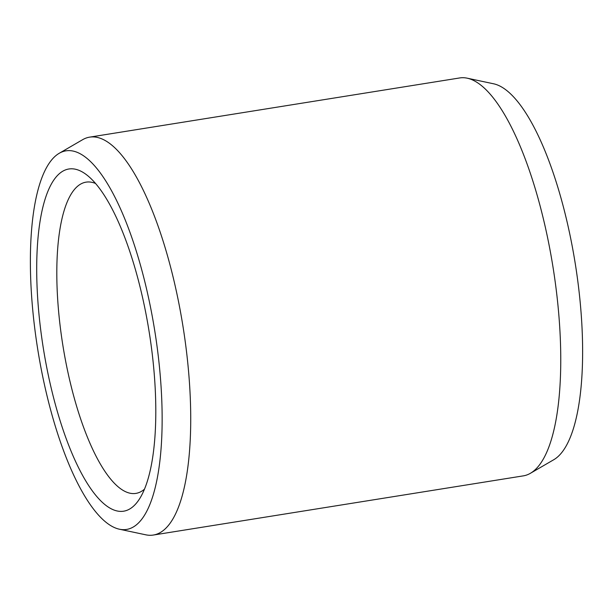 <?xml version="1.0" encoding="UTF-8"?>
<svg xmlns="http://www.w3.org/2000/svg" width="613" height="613" viewBox="0 0 613 613"><rect width="100%" height="100%" fill="white"/><g stroke="black" fill="none" stroke-linecap="round" stroke-linejoin="round"><path stroke-width="0.92" d="M150.009 337.349A173.28 53.546 80.9 0 1 139.32 499.204A173.28 53.546 80.9 0 1 42.504 342.905A173.28 53.546 -99.1 0 1 87.552 175.563A173.28 53.546 -99.1 0 1 150.009 337.349M144.461 489.182A157.61 48.703 80.9 0 1 135.864 493.404A157.61 48.703 80.9 0 1 62.082 340.299A157.61 48.703 -99.1 0 1 86.081 182.145A157.61 48.703 -99.1 0 1 95.567 183.479M467.19 78.18L493.595 83.789A191.708 59.239 -99.1 0 1 576.212 269.797A191.708 59.239 80.9 0 1 553.731 459.742L530.383 473.305A201.485 62.265 80.9 0 1 523.341 475.864L153.304 535.049A201.485 62.265 80.9 0 1 145.81 534.82L119.405 529.211A191.708 59.239 80.9 0 1 36.788 343.203A191.708 59.239 -99.1 0 1 59.269 153.258L82.617 139.695A201.485 62.265 -99.1 0 1 89.659 137.136L459.696 77.951A201.485 62.265 -99.1 0 1 467.19 78.18A201.485 62.265 -99.1 0 1 554.022 273.674A201.485 62.265 80.9 0 1 530.383 473.305M153.304 535.049A201.485 62.265 80.9 0 0 183.984 332.859A201.485 62.265 -99.1 0 0 89.659 137.136M59.269 153.258A191.708 59.239 -99.1 0 1 155.725 337.05A191.708 59.239 80.9 0 1 119.405 529.211"/></g></svg>
